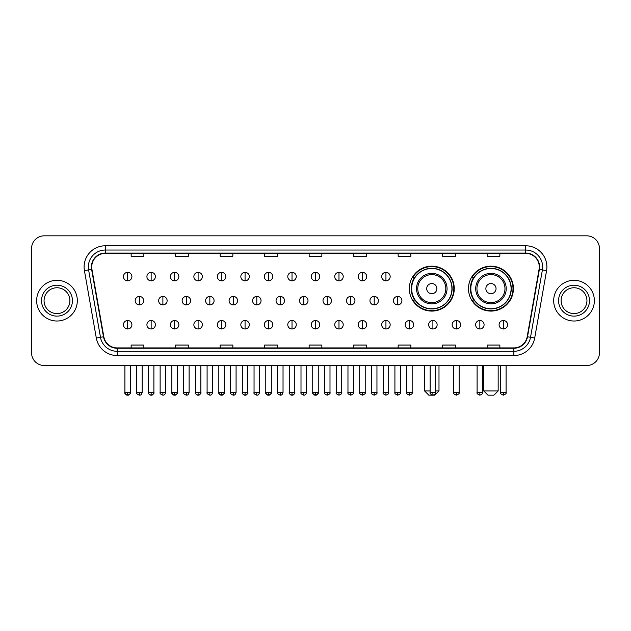 <?xml version="1.0" encoding="UTF-8"?>
<svg xmlns="http://www.w3.org/2000/svg" width="631" height="631" viewBox="0 0 631 631"><rect width="100%" height="100%" fill="white"/><g stroke="black" fill="none" stroke-linecap="round" stroke-linejoin="round"><path stroke-width="0.95" d="M468.494 288.627A22.464 22.464 0 0 0 490.957 311.091A22.464 22.464 0 0 0 513.421 288.627A22.464 22.464 0 0 0 490.957 266.172A22.464 22.464 0 0 0 468.494 288.627M409.33 288.627A22.464 22.464 0 0 0 431.793 311.091A22.464 22.464 0 0 0 454.257 288.627A22.464 22.464 0 0 0 431.793 266.172A22.464 22.464 0 0 0 409.33 288.627M414.717 300.072A20.555 20.555 0 0 1 414.717 277.19M473.881 300.072A20.555 20.555 0 0 1 473.881 277.19M31.55 248.535L31.55 352.792A12.715 12.715 0 0 0 44.265 365.507L586.735 365.507A12.715 12.715 0 0 0 599.45 352.792L599.45 248.535A12.715 12.715 0 0 0 586.735 235.828L44.265 235.828A12.715 12.715 0 0 0 31.55 248.535L31.55 352.792M36.637 300.664A20.342 20.342 0 0 0 56.979 321.013A20.342 20.342 0 0 0 77.321 300.664A20.342 20.342 0 0 0 56.979 280.322A20.342 20.342 0 0 0 36.637 300.664A20.342 20.342 0 0 0 56.979 321.013A20.342 20.342 0 0 0 77.321 300.664A20.342 20.342 0 0 0 56.979 280.322A20.342 20.342 0 0 0 36.637 300.664M553.679 300.664A20.342 20.342 0 0 0 574.021 321.013A20.342 20.342 0 0 0 594.363 300.664A20.342 20.342 0 0 0 574.021 280.322A20.342 20.342 0 0 0 553.679 300.664A20.342 20.342 0 0 0 574.021 321.013A20.342 20.342 0 0 0 594.363 300.664A20.342 20.342 0 0 0 574.021 280.322A20.342 20.342 0 0 0 553.679 300.664M91.732 266.976A13.559 13.559 0 0 1 105.29 253.41L525.71 253.41A13.559 13.559 0 0 1 539.063 269.327L527.185 336.717A13.559 13.559 0 0 1 513.823 347.918L117.177 347.918A13.559 13.559 0 0 1 103.815 336.717L91.937 269.327A13.559 13.559 0 0 1 91.732 266.976M91.392 266.976A13.898 13.898 0 0 0 91.605 269.39L103.484 336.773A13.898 13.898 0 0 0 117.177 348.257L513.823 348.257A13.898 13.898 0 0 0 527.516 336.773L539.395 269.39A13.898 13.898 0 0 0 525.71 253.07L105.29 253.07A13.898 13.898 0 0 0 91.392 266.976M84.428 270.652A21.194 21.194 0 0 1 105.29 245.782L525.71 245.782A21.194 21.194 0 0 1 546.572 270.652L534.694 338.042A21.194 21.194 0 0 1 513.823 355.553L117.177 355.553A21.194 21.194 0 0 1 96.306 338.042L84.428 270.652L88.6 269.918A16.95 16.95 0 0 1 105.29 250.026L525.71 250.026A16.95 16.95 0 0 1 542.4 269.918L530.521 337.301A16.95 16.95 0 0 1 513.823 351.309L117.177 351.309A16.95 16.95 0 0 1 100.479 337.301L88.6 269.918A16.95 16.95 0 0 1 88.34 266.976M586.735 235.828L44.265 235.828M44.265 365.507L586.735 365.507M599.45 352.792L599.45 248.535M527.516 336.773L530.521 337.301L542.4 269.918L546.572 270.652M309.143 253.41L309.143 256.281L321.857 256.281L321.857 253.41M264.641 253.41L264.641 256.281L277.356 256.281L277.356 253.41M220.14 253.41L220.14 256.281L232.855 256.281L232.855 253.41M175.647 253.41L175.647 256.281L188.361 256.281L188.361 253.41M131.145 253.41L131.145 256.281L143.86 256.281L143.86 253.41M353.644 253.41L353.644 256.281L366.359 256.281L366.359 253.41M398.145 253.41L398.145 256.281L410.86 256.281L410.86 253.41M442.639 253.41L442.639 256.281L455.353 256.281L455.353 253.41M487.14 253.41L487.14 256.281L499.855 256.281L499.855 253.41M321.857 347.918L321.857 345.054L309.143 345.054L309.143 347.918M277.356 347.918L277.356 345.054L264.641 345.054L264.641 347.918M232.855 347.918L232.855 345.054L220.14 345.054L220.14 347.918M188.361 347.918L188.361 345.054L175.647 345.054L175.647 347.918M143.86 347.918L143.86 345.054L131.145 345.054L131.145 347.918M366.359 347.918L366.359 345.054L353.644 345.054L353.644 347.918M410.86 347.918L410.86 345.054L398.145 345.054L398.145 347.918M455.353 347.918L455.353 345.054L442.639 345.054L442.639 347.918M499.855 347.918L499.855 345.054L487.14 345.054L487.14 347.918M69.899 300.664A12.92 12.92 0 0 0 56.979 287.752A12.92 12.92 0 0 0 44.06 300.664A12.92 12.92 0 0 0 56.979 313.583A12.92 12.92 0 0 0 69.899 300.664A12.92 12.92 0 0 1 56.979 313.583A12.92 12.92 0 0 1 44.06 300.664M435.65 390.936L438.995 390.936L434.759 395.172L428.828 395.172L424.584 390.936L430.137 390.936M436.881 288.627A5.087 5.087 0 0 0 431.793 283.548A5.087 5.087 0 0 0 426.706 288.627A5.087 5.087 0 0 0 431.793 293.715A5.087 5.087 0 0 0 436.881 288.627M447.048 288.627A15.254 15.254 0 0 0 431.793 273.373A15.254 15.254 0 0 0 416.539 288.627A15.254 15.254 0 0 0 431.793 303.89A15.254 15.254 0 0 0 447.048 288.627A15.254 15.254 0 0 1 431.793 303.89A15.254 15.254 0 0 1 416.539 288.627M451.922 288.627A20.129 20.129 0 0 0 431.793 268.498A20.129 20.129 0 0 0 411.664 288.627A20.129 20.129 0 0 0 431.793 308.764A20.129 20.129 0 0 0 451.922 288.627M453.831 288.627A22.038 22.038 0 0 1 412.958 300.072L415.001 300.072A20.318 20.318 0 0 0 445.234 303.866A20.318 20.318 0 0 0 445.234 273.397A20.318 20.318 0 0 0 415.001 277.19L412.958 277.19A22.038 22.038 0 0 1 453.831 288.627M493.923 395.172L487.992 395.172L483.748 390.936L498.159 390.936L493.923 395.172M496.045 288.627A5.087 5.087 0 0 0 490.957 283.548A5.087 5.087 0 0 0 485.87 288.627A5.087 5.087 0 0 0 490.957 293.715A5.087 5.087 0 0 0 496.045 288.627M506.212 288.627A15.254 15.254 0 0 0 490.957 273.373A15.254 15.254 0 0 0 475.695 288.627A15.254 15.254 0 0 0 490.957 303.89A15.254 15.254 0 0 0 506.212 288.627A15.254 15.254 0 0 1 490.957 303.89A15.254 15.254 0 0 1 475.695 288.627M511.086 288.627A20.129 20.129 0 0 0 490.957 268.498A20.129 20.129 0 0 0 470.829 288.627A20.129 20.129 0 0 0 490.957 308.764A20.129 20.129 0 0 0 511.086 288.627M512.995 288.627A22.038 22.038 0 0 1 472.122 300.072L474.165 300.072A20.318 20.318 0 0 0 504.398 303.866A20.318 20.318 0 0 0 504.398 273.397A20.318 20.318 0 0 0 474.165 277.19L472.122 277.19A22.038 22.038 0 0 1 512.995 288.627M586.94 300.664A12.92 12.92 0 0 0 574.021 287.752A12.92 12.92 0 0 0 561.101 300.664A12.92 12.92 0 0 0 574.021 313.583A12.92 12.92 0 0 0 586.94 300.664A12.92 12.92 0 0 1 574.021 313.583A12.92 12.92 0 0 1 561.101 300.664M127.667 272.355A4.236 4.236 0 0 0 123.431 276.591A4.236 4.236 0 0 0 127.667 280.834A4.236 4.236 0 0 0 131.911 276.591A4.236 4.236 0 0 0 127.667 272.355L127.667 280.834A4.236 4.236 0 0 0 131.911 276.591A4.236 4.236 0 0 0 127.667 272.355M151.148 272.355A4.236 4.236 0 0 0 146.913 276.591A4.236 4.236 0 0 0 151.148 280.834A4.236 4.236 0 0 0 155.384 276.591A4.236 4.236 0 0 0 151.148 272.355L151.148 280.834A4.236 4.236 0 0 0 155.384 276.591A4.236 4.236 0 0 0 151.148 272.355M174.629 272.355A4.236 4.236 0 0 0 170.386 276.591A4.236 4.236 0 0 0 174.629 280.834A4.236 4.236 0 0 0 178.865 276.591A4.236 4.236 0 0 0 174.629 272.355L174.629 280.834A4.236 4.236 0 0 0 178.865 276.591A4.236 4.236 0 0 0 174.629 272.355M198.102 272.355A4.236 4.236 0 0 0 193.867 276.591A4.236 4.236 0 0 0 198.102 280.834A4.236 4.236 0 0 0 202.346 276.591A4.236 4.236 0 0 0 198.102 272.355L198.102 280.834A4.236 4.236 0 0 0 202.346 276.591A4.236 4.236 0 0 0 198.102 272.355M221.584 272.355A4.236 4.236 0 0 0 217.348 276.591A4.236 4.236 0 0 0 221.584 280.834A4.236 4.236 0 0 0 225.819 276.591A4.236 4.236 0 0 0 221.584 272.355L221.584 280.834A4.236 4.236 0 0 0 225.819 276.591A4.236 4.236 0 0 0 221.584 272.355M245.065 272.355A4.236 4.236 0 0 0 240.829 276.591A4.236 4.236 0 0 0 245.065 280.834A4.236 4.236 0 0 0 249.3 276.591A4.236 4.236 0 0 0 245.065 272.355L245.065 280.834A4.236 4.236 0 0 0 249.3 276.591A4.236 4.236 0 0 0 245.065 272.355M268.546 272.355A4.236 4.236 0 0 0 264.302 276.591A4.236 4.236 0 0 0 268.546 280.834A4.236 4.236 0 0 0 272.781 276.591A4.236 4.236 0 0 0 268.546 272.355L268.546 280.834A4.236 4.236 0 0 0 272.781 276.591A4.236 4.236 0 0 0 268.546 272.355M292.019 272.355A4.236 4.236 0 0 0 287.783 276.591A4.236 4.236 0 0 0 292.019 280.834A4.236 4.236 0 0 0 296.262 276.591A4.236 4.236 0 0 0 292.019 272.355L292.019 280.834A4.236 4.236 0 0 0 296.262 276.591A4.236 4.236 0 0 0 292.019 272.355M315.5 272.355A4.236 4.236 0 0 0 311.264 276.591A4.236 4.236 0 0 0 315.5 280.834A4.236 4.236 0 0 0 319.736 276.591A4.236 4.236 0 0 0 315.5 272.355L315.5 280.834A4.236 4.236 0 0 0 319.736 276.591A4.236 4.236 0 0 0 315.5 272.355M338.981 272.355A4.236 4.236 0 0 0 334.738 276.591A4.236 4.236 0 0 0 338.981 280.834A4.236 4.236 0 0 0 343.217 276.591A4.236 4.236 0 0 0 338.981 272.355L338.981 280.834A4.236 4.236 0 0 0 343.217 276.591A4.236 4.236 0 0 0 338.981 272.355M362.454 272.355A4.236 4.236 0 0 0 358.219 276.591A4.236 4.236 0 0 0 362.454 280.834A4.236 4.236 0 0 0 366.698 276.591A4.236 4.236 0 0 0 362.454 272.355L362.454 280.834A4.236 4.236 0 0 0 366.698 276.591A4.236 4.236 0 0 0 362.454 272.355M385.935 272.355A4.236 4.236 0 0 0 381.7 276.591A4.236 4.236 0 0 0 385.935 280.834A4.236 4.236 0 0 0 390.171 276.591A4.236 4.236 0 0 0 385.935 272.355L385.935 280.834A4.236 4.236 0 0 0 390.171 276.591A4.236 4.236 0 0 0 385.935 272.355M139.412 296.428A4.236 4.236 0 0 0 135.168 300.664A4.236 4.236 0 0 0 139.412 304.907A4.236 4.236 0 0 0 143.647 300.664A4.236 4.236 0 0 0 139.412 296.428L139.412 304.907A4.236 4.236 0 0 0 143.647 300.664A4.236 4.236 0 0 0 139.412 296.428M162.885 296.428A4.236 4.236 0 0 0 158.649 300.664A4.236 4.236 0 0 0 162.885 304.907A4.236 4.236 0 0 0 167.128 300.664A4.236 4.236 0 0 0 162.885 296.428L162.885 304.907A4.236 4.236 0 0 0 167.128 300.664A4.236 4.236 0 0 0 162.885 296.428M186.366 296.428A4.236 4.236 0 0 0 182.13 300.664A4.236 4.236 0 0 0 186.366 304.907A4.236 4.236 0 0 0 190.601 300.664A4.236 4.236 0 0 0 186.366 296.428L186.366 304.907A4.236 4.236 0 0 0 190.601 300.664A4.236 4.236 0 0 0 186.366 296.428M209.847 296.428A4.236 4.236 0 0 0 205.603 300.664A4.236 4.236 0 0 0 209.847 304.907A4.236 4.236 0 0 0 214.083 300.664A4.236 4.236 0 0 0 209.847 296.428L209.847 304.907A4.236 4.236 0 0 0 214.083 300.664A4.236 4.236 0 0 0 209.847 296.428M233.32 296.428A4.236 4.236 0 0 0 229.085 300.664A4.236 4.236 0 0 0 233.32 304.907A4.236 4.236 0 0 0 237.564 300.664A4.236 4.236 0 0 0 233.32 296.428L233.32 304.907A4.236 4.236 0 0 0 237.564 300.664A4.236 4.236 0 0 0 233.32 296.428M256.801 296.428A4.236 4.236 0 0 0 252.566 300.664A4.236 4.236 0 0 0 256.801 304.907A4.236 4.236 0 0 0 261.045 300.664A4.236 4.236 0 0 0 256.801 296.428L256.801 304.907A4.236 4.236 0 0 0 261.045 300.664A4.236 4.236 0 0 0 256.801 296.428M280.282 296.428A4.236 4.236 0 0 0 276.047 300.664A4.236 4.236 0 0 0 280.282 304.907A4.236 4.236 0 0 0 284.518 300.664A4.236 4.236 0 0 0 280.282 296.428L280.282 304.907A4.236 4.236 0 0 0 284.518 300.664A4.236 4.236 0 0 0 280.282 296.428M303.763 296.428A4.236 4.236 0 0 0 299.52 300.664A4.236 4.236 0 0 0 303.763 304.907A4.236 4.236 0 0 0 307.999 300.664A4.236 4.236 0 0 0 303.763 296.428L303.763 304.907A4.236 4.236 0 0 0 307.999 300.664A4.236 4.236 0 0 0 303.763 296.428M327.237 296.428A4.236 4.236 0 0 0 323.001 300.664A4.236 4.236 0 0 0 327.237 304.907A4.236 4.236 0 0 0 331.48 300.664A4.236 4.236 0 0 0 327.237 296.428L327.237 304.907A4.236 4.236 0 0 0 331.48 300.664A4.236 4.236 0 0 0 327.237 296.428M350.718 296.428A4.236 4.236 0 0 0 346.482 300.664A4.236 4.236 0 0 0 350.718 304.907A4.236 4.236 0 0 0 354.953 300.664A4.236 4.236 0 0 0 350.718 296.428L350.718 304.907A4.236 4.236 0 0 0 354.953 300.664A4.236 4.236 0 0 0 350.718 296.428M374.199 296.428A4.236 4.236 0 0 0 369.955 300.664A4.236 4.236 0 0 0 374.199 304.907A4.236 4.236 0 0 0 378.434 300.664A4.236 4.236 0 0 0 374.199 296.428L374.199 304.907A4.236 4.236 0 0 0 378.434 300.664A4.236 4.236 0 0 0 374.199 296.428M397.68 296.428A4.236 4.236 0 0 0 393.436 300.664A4.236 4.236 0 0 0 397.68 304.907A4.236 4.236 0 0 0 401.915 300.664A4.236 4.236 0 0 0 397.68 296.428L397.68 304.907A4.236 4.236 0 0 0 401.915 300.664A4.236 4.236 0 0 0 397.68 296.428M127.667 320.501A4.236 4.236 0 0 0 123.431 324.736A4.236 4.236 0 0 0 127.667 328.98A4.236 4.236 0 0 0 131.911 324.736A4.236 4.236 0 0 0 127.667 320.501L127.667 328.98A4.236 4.236 0 0 0 131.911 324.736A4.236 4.236 0 0 0 127.667 320.501M151.148 320.501A4.236 4.236 0 0 0 146.913 324.736A4.236 4.236 0 0 0 151.148 328.98A4.236 4.236 0 0 0 155.384 324.736A4.236 4.236 0 0 0 151.148 320.501L151.148 328.98A4.236 4.236 0 0 0 155.384 324.736A4.236 4.236 0 0 0 151.148 320.501M174.629 320.501A4.236 4.236 0 0 0 170.386 324.736A4.236 4.236 0 0 0 174.629 328.98A4.236 4.236 0 0 0 178.865 324.736A4.236 4.236 0 0 0 174.629 320.501L174.629 328.98A4.236 4.236 0 0 0 178.865 324.736A4.236 4.236 0 0 0 174.629 320.501M198.102 320.501A4.236 4.236 0 0 0 193.867 324.736A4.236 4.236 0 0 0 198.102 328.98A4.236 4.236 0 0 0 202.346 324.736A4.236 4.236 0 0 0 198.102 320.501L198.102 328.98A4.236 4.236 0 0 0 202.346 324.736A4.236 4.236 0 0 0 198.102 320.501M221.584 320.501A4.236 4.236 0 0 0 217.348 324.736A4.236 4.236 0 0 0 221.584 328.98A4.236 4.236 0 0 0 225.819 324.736A4.236 4.236 0 0 0 221.584 320.501L221.584 328.98A4.236 4.236 0 0 0 225.819 324.736A4.236 4.236 0 0 0 221.584 320.501M245.065 320.501A4.236 4.236 0 0 0 240.829 324.736A4.236 4.236 0 0 0 245.065 328.98A4.236 4.236 0 0 0 249.3 324.736A4.236 4.236 0 0 0 245.065 320.501L245.065 328.98A4.236 4.236 0 0 0 249.3 324.736A4.236 4.236 0 0 0 245.065 320.501M268.546 320.501A4.236 4.236 0 0 0 264.302 324.736A4.236 4.236 0 0 0 268.546 328.98A4.236 4.236 0 0 0 272.781 324.736A4.236 4.236 0 0 0 268.546 320.501L268.546 328.98A4.236 4.236 0 0 0 272.781 324.736A4.236 4.236 0 0 0 268.546 320.501M292.019 320.501A4.236 4.236 0 0 0 287.783 324.736A4.236 4.236 0 0 0 292.019 328.98A4.236 4.236 0 0 0 296.262 324.736A4.236 4.236 0 0 0 292.019 320.501L292.019 328.98A4.236 4.236 0 0 0 296.262 324.736A4.236 4.236 0 0 0 292.019 320.501M315.5 320.501A4.236 4.236 0 0 0 311.264 324.736A4.236 4.236 0 0 0 315.5 328.98A4.236 4.236 0 0 0 319.736 324.736A4.236 4.236 0 0 0 315.5 320.501L315.5 328.98A4.236 4.236 0 0 0 319.736 324.736A4.236 4.236 0 0 0 315.5 320.501M338.981 320.501A4.236 4.236 0 0 0 334.738 324.736A4.236 4.236 0 0 0 338.981 328.98A4.236 4.236 0 0 0 343.217 324.736A4.236 4.236 0 0 0 338.981 320.501L338.981 328.98A4.236 4.236 0 0 0 343.217 324.736A4.236 4.236 0 0 0 338.981 320.501M362.454 320.501A4.236 4.236 0 0 0 358.219 324.736A4.236 4.236 0 0 0 362.454 328.98A4.236 4.236 0 0 0 366.698 324.736A4.236 4.236 0 0 0 362.454 320.501L362.454 328.98A4.236 4.236 0 0 0 366.698 324.736A4.236 4.236 0 0 0 362.454 320.501M385.935 320.501A4.236 4.236 0 0 0 381.7 324.736A4.236 4.236 0 0 0 385.935 328.98A4.236 4.236 0 0 0 390.171 324.736A4.236 4.236 0 0 0 385.935 320.501L385.935 328.98A4.236 4.236 0 0 0 390.171 324.736A4.236 4.236 0 0 0 385.935 320.501M409.416 320.501A4.236 4.236 0 0 0 405.181 324.736A4.236 4.236 0 0 0 409.416 328.98A4.236 4.236 0 0 0 413.652 324.736A4.236 4.236 0 0 0 409.416 320.501L409.416 328.98A4.236 4.236 0 0 0 413.652 324.736A4.236 4.236 0 0 0 409.416 320.501M432.898 320.501A4.236 4.236 0 0 0 428.654 324.736A4.236 4.236 0 0 0 432.898 328.98A4.236 4.236 0 0 0 437.133 324.736A4.236 4.236 0 0 0 432.898 320.501L432.898 328.98A4.236 4.236 0 0 0 437.133 324.736A4.236 4.236 0 0 0 432.898 320.501M456.371 320.501A4.236 4.236 0 0 0 452.135 324.736A4.236 4.236 0 0 0 456.371 328.98A4.236 4.236 0 0 0 460.614 324.736A4.236 4.236 0 0 0 456.371 320.501L456.371 328.98A4.236 4.236 0 0 0 460.614 324.736A4.236 4.236 0 0 0 456.371 320.501M479.852 320.501A4.236 4.236 0 0 0 475.616 324.736A4.236 4.236 0 0 0 479.852 328.98A4.236 4.236 0 0 0 484.087 324.736A4.236 4.236 0 0 0 479.852 320.501L479.852 328.98A4.236 4.236 0 0 0 484.087 324.736A4.236 4.236 0 0 0 479.852 320.501M503.333 320.501A4.236 4.236 0 0 0 499.089 324.736A4.236 4.236 0 0 0 503.333 328.98A4.236 4.236 0 0 0 507.569 324.736A4.236 4.236 0 0 0 503.333 320.501L503.333 328.98A4.236 4.236 0 0 0 507.569 324.736A4.236 4.236 0 0 0 503.333 320.501M525.71 245.782L525.71 253.07M88.6 269.918L91.605 269.39M117.177 355.553L117.177 348.257M513.823 348.257L513.823 355.553M96.306 338.042L103.484 336.773M539.395 269.39L542.4 269.918M105.29 245.782L105.29 253.07M530.521 337.301L534.694 338.042M72.439 300.664A15.46 15.46 0 0 0 56.979 285.204A15.46 15.46 0 0 0 41.52 300.664A15.46 15.46 0 0 0 56.979 316.131A15.46 15.46 0 0 0 72.439 300.664M445.809 288.627A14.016 14.016 0 0 0 431.793 274.611A14.016 14.016 0 0 0 417.777 288.627A14.016 14.016 0 0 0 431.793 302.643A14.016 14.016 0 0 0 445.809 288.627M504.974 288.627A14.016 14.016 0 0 0 490.957 274.611A14.016 14.016 0 0 0 476.941 288.627A14.016 14.016 0 0 0 490.957 302.643A14.016 14.016 0 0 0 504.974 288.627M589.48 300.664A15.46 15.46 0 0 0 574.021 285.204A15.46 15.46 0 0 0 558.561 300.664A15.46 15.46 0 0 0 574.021 316.131A15.46 15.46 0 0 0 589.48 300.664M139.412 392.419L136.651 392.419C136.099 393.302 137.014 394.217 139.412 395.172L139.412 392.419L142.164 392.419L142.164 365.507M162.885 392.419L160.132 392.419C159.572 393.302 160.495 394.217 162.885 395.172L162.885 392.419L165.645 392.419L165.645 365.507M186.366 392.419L183.613 392.419C183.053 393.302 183.968 394.217 186.366 395.172L186.366 392.419L189.119 392.419L189.119 365.507M209.847 392.419L207.094 392.419C206.534 393.302 207.449 394.217 209.847 395.172L209.847 392.419L212.6 392.419L212.6 365.507M233.32 392.419L230.567 392.419C230.007 393.302 230.93 394.217 233.32 395.172L233.32 392.419L236.081 392.419L236.081 365.507M256.801 392.419L254.048 392.419C253.488 393.302 254.411 394.217 256.801 395.172L256.801 392.419L259.554 392.419L259.554 365.507M280.282 392.419L277.53 392.419C276.97 393.302 277.885 394.217 280.282 395.172L280.282 392.419L283.035 392.419L283.035 365.507M303.763 392.419L301.003 392.419C300.451 393.302 301.366 394.217 303.763 395.172L303.763 392.419L306.516 392.419L306.516 365.507M327.237 392.419L324.484 392.419C323.924 393.302 324.847 394.217 327.237 395.172L327.237 392.419L329.997 392.419L329.997 365.507M350.718 392.419L347.965 392.419C347.405 393.302 348.32 394.217 350.718 395.172L350.718 392.419L353.47 392.419L353.47 365.507M374.199 392.419L371.446 392.419C370.886 393.302 371.801 394.217 374.199 395.172L374.199 392.419L376.952 392.419L376.952 365.507M397.68 392.419L394.919 392.419C394.359 393.302 395.282 394.217 397.68 395.172L397.68 392.419L400.433 392.419L400.433 365.507M127.667 392.419L124.914 392.419C124.354 393.302 125.277 394.217 127.667 395.172L127.667 392.419L130.428 392.419C130.98 393.302 130.065 394.217 127.667 395.172C126.31 395.306 125.395 394.383 124.914 392.419L124.914 365.507M151.148 392.419L148.395 392.419C147.835 393.302 148.75 394.217 151.148 395.172L151.148 392.419L153.901 392.419C154.461 393.302 153.546 394.217 151.148 395.172C149.792 395.306 148.877 394.383 148.395 392.419L148.395 365.507M174.629 392.419L171.869 392.419C171.316 393.302 172.231 394.217 174.629 395.172L174.629 392.419L177.382 392.419C177.942 393.302 177.019 394.217 174.629 395.172C173.273 395.306 172.35 394.383 171.869 392.419L171.869 365.507M198.102 392.419L195.35 392.419C194.79 393.302 195.713 394.217 198.102 395.172L198.102 392.419L200.863 392.419C201.423 393.302 200.5 394.217 198.102 395.172C196.754 395.306 195.831 394.383 195.35 392.419L195.35 365.507L195.35 392.419M221.584 392.419L218.831 392.419C218.271 393.302 219.186 394.217 221.584 395.172L221.584 392.419L224.336 392.419C224.896 393.302 223.981 394.217 221.584 395.172C220.227 395.306 219.312 394.383 218.831 392.419L218.831 365.507M245.065 392.419L242.312 392.419C241.752 393.302 242.667 394.217 245.065 395.172L245.065 392.419L247.817 392.419C248.377 393.302 247.462 394.217 245.065 395.172C243.708 395.306 242.793 394.383 242.312 392.419L242.312 365.507M268.546 392.419L265.785 392.419C265.225 393.302 266.148 394.217 268.546 395.172L268.546 392.419L271.298 392.419C271.858 393.302 270.936 394.217 268.546 395.172C267.189 395.306 266.266 394.383 265.785 392.419L265.785 365.507M292.019 392.419L289.266 392.419C288.706 393.302 289.629 394.217 292.019 395.172L292.019 392.419L294.78 392.419C295.332 393.302 294.417 394.217 292.019 395.172C290.662 395.306 289.747 394.383 289.266 392.419L289.266 365.507M315.5 392.419L312.747 392.419C312.187 393.302 313.102 394.217 315.5 395.172L315.5 392.419L318.253 392.419C318.813 393.302 317.898 394.217 315.5 395.172C314.143 395.306 313.228 394.383 312.747 392.419L312.747 365.507M338.981 392.419L336.22 392.419C335.668 393.302 336.583 394.217 338.981 395.172L338.981 392.419L341.734 392.419L341.734 365.507L341.734 392.419C342.294 393.302 341.371 394.217 338.981 395.172M362.454 392.419L359.702 392.419L359.702 365.507L359.702 392.419C359.142 393.302 360.064 394.217 362.454 395.172L362.454 392.419L365.215 392.419L365.215 365.507M385.935 392.419L383.183 392.419C382.623 393.302 383.538 394.217 385.935 395.172L385.935 392.419L388.688 392.419L388.688 365.507M409.416 392.419L406.664 392.419C406.104 393.302 407.019 394.217 409.416 395.172L409.416 392.419L412.169 392.419L412.169 365.507M432.898 392.419L430.137 392.419C429.577 393.302 430.5 394.217 432.898 395.172L432.898 392.419L435.65 392.419L435.65 365.507M456.371 392.419L453.618 392.419C453.058 393.302 453.981 394.217 456.371 395.172L456.371 392.419L459.131 392.419L459.131 365.507M479.852 392.419L477.099 392.419C476.539 393.302 477.454 394.217 479.852 395.172L479.852 392.419L482.605 392.419L482.605 365.507M503.333 392.419L500.572 392.419C500.02 393.302 500.935 394.217 503.333 395.172L503.333 392.419L506.086 392.419L506.086 365.507M438.995 365.507L438.995 390.936M424.584 365.507L424.584 390.936M498.159 365.507L498.159 390.936M483.748 365.507L483.748 390.936M136.651 392.419L136.651 365.507M142.164 392.419C141.683 394.383 140.768 395.306 139.412 395.172M160.132 392.419L160.132 365.507M165.645 392.419C165.164 394.383 164.241 395.306 162.885 395.172M183.613 392.419L183.613 365.507M189.119 392.419C188.637 394.383 187.722 395.306 186.366 395.172M207.094 392.419L207.094 365.507M212.6 392.419C212.119 394.383 211.204 395.306 209.847 395.172M230.567 392.419L230.567 365.507M236.081 392.419C235.6 394.383 234.677 395.306 233.32 395.172M254.048 392.419L254.048 365.507M259.554 392.419C259.081 394.383 258.158 395.306 256.801 395.172M277.53 392.419L277.53 365.507M283.035 392.419C282.554 394.383 281.639 395.306 280.282 395.172M301.003 392.419L301.003 365.507M306.516 392.419C306.035 394.383 305.12 395.306 303.763 395.172M324.484 392.419L324.484 365.507M329.997 392.419C330.549 393.302 329.634 394.217 327.237 395.172M347.965 392.419L347.965 365.507M353.47 392.419C354.03 393.302 353.115 394.217 350.718 395.172M371.446 392.419L371.446 365.507M376.952 392.419C377.512 393.302 376.589 394.217 374.199 395.172M394.919 392.419L394.919 365.507M400.433 392.419C400.993 393.302 400.07 394.217 397.68 395.172M127.667 395.172C129.024 395.306 129.947 394.383 130.428 392.419L130.428 365.507M151.148 395.172C152.505 395.306 153.42 394.383 153.901 392.419L153.901 365.507M174.629 395.172C175.986 395.306 176.901 394.383 177.382 392.419L177.382 365.507M198.102 395.172C199.459 395.306 200.382 394.383 200.863 392.419L200.863 365.507M221.584 395.172C222.94 395.306 223.855 394.383 224.336 392.419L224.336 365.507M245.065 395.172C246.421 395.306 247.336 394.383 247.817 392.419L247.817 365.507M268.546 395.172C269.894 395.306 270.817 394.383 271.298 392.419L271.298 365.507M292.019 395.172C293.376 395.306 294.298 394.383 294.78 392.419L294.78 365.507M315.5 395.172C316.857 395.306 317.772 394.383 318.253 392.419L318.253 365.507M336.22 392.419L336.22 365.507M365.215 392.419C365.775 393.302 364.852 394.217 362.454 395.172M383.183 392.419L383.183 365.507M388.688 392.419C389.248 393.302 388.333 394.217 385.935 395.172M406.664 392.419L406.664 365.507M412.169 392.419C412.729 393.302 411.814 394.217 409.416 395.172M430.137 392.419L430.137 365.507M435.65 392.419C436.21 393.302 435.287 394.217 432.898 395.172M453.618 392.419L453.618 365.507M459.131 392.419C459.683 393.302 458.769 394.217 456.371 395.172M477.099 392.419L477.099 365.507M482.605 392.419C483.165 393.302 482.25 394.217 479.852 395.172M500.572 392.419L500.572 365.507M506.086 392.419C506.646 393.302 505.723 394.217 503.333 395.172"/></g></svg>
